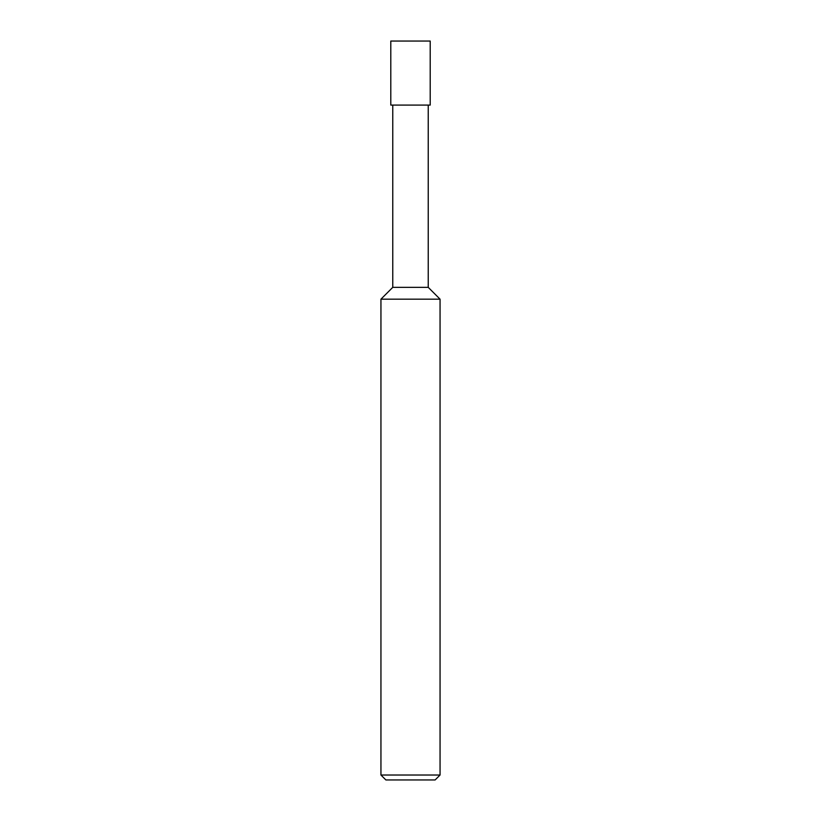 <?xml version="1.0" encoding="UTF-8"?>
<svg xmlns="http://www.w3.org/2000/svg" width="821" height="821" viewBox="0 0 821 821"><rect width="100%" height="100%" fill="white"/><g stroke="black" fill="none" stroke-linecap="round" stroke-linejoin="round"><path stroke-width="1.23" d="M392.766 105.088L392.766 287.35L428.234 287.35L428.234 105.088M392.766 287.35L380.944 299.172L440.056 299.172L428.234 287.35M440.056 775.024L435.13 779.95L385.87 779.95L380.944 775.024L440.056 775.024L440.056 299.172M410.5 41.05L430.204 41.05L430.204 105.088L390.796 105.088L390.796 41.05L410.5 41.05M380.944 775.024L380.944 299.172"/></g></svg>
